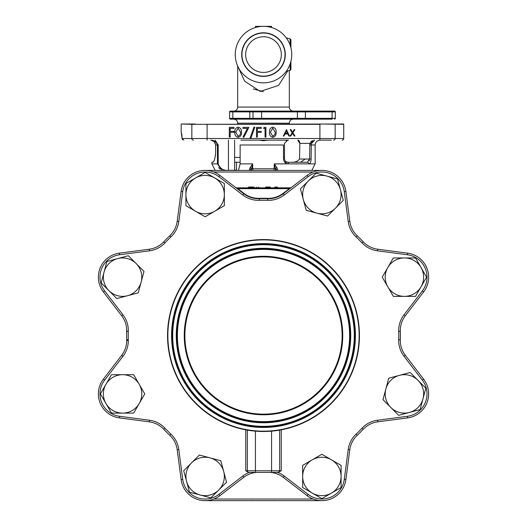 <?xml version="1.0" encoding="UTF-8"?>
<svg xmlns="http://www.w3.org/2000/svg" width="527" height="527" viewBox="0 0 527 527"><rect width="100%" height="100%" fill="white"/><g stroke="black" fill="none" stroke-linecap="round" stroke-linejoin="round"><path stroke-width="0.79" d="M281.662 140.142L240.859 140.142M234.265 170.326L228.441 170.313L234.627 170.313L234.627 140.142M215.082 140.142L218.191 144.984L218.191 163.871C219.95 168.574 223.362 170.728 228.441 170.313L228.441 140.142M194.964 124.003L181.216 124.003L191.848 124.326A1.614 1.528 90 0 1 191.881 124.003L194.964 124.003M244.943 140.142L288.519 140.142M267.815 140.142L263.5 140.702L259.185 140.142M234.008 132.356L230.161 132.356L230.161 137.079L229.291 137.079L229.291 127.389L234.008 127.389L234.008 128.384L230.161 128.384L230.161 131.368L234.008 131.368L234.008 132.356M242.947 128.384L242.947 127.389L248.909 127.389L243.817 137.323L243.066 136.908L247.433 128.384L242.947 128.384M253.948 127.145L254.864 127.145L250.812 138.443L249.897 138.443L253.948 127.145M256.478 137.079L256.478 127.389L261.201 127.389L261.201 128.384L257.347 128.384L257.347 131.368L261.201 131.368L261.201 132.356L257.347 132.356L257.347 137.079L256.478 137.079M263.559 128.384L264.126 127.389L265.918 127.389L265.918 137.079L265.048 137.079L265.048 128.384L263.559 128.384M274.863 134.668L275.226 132.231L272.782 128.133L270.384 132.231L272.782 136.328L274.863 134.668L272.782 136.328L270.384 132.231L272.782 128.133M276.095 132.237C276.339 134.998 275.226 136.691 272.755 137.323C270.318 136.677 269.238 134.984 269.514 132.237C269.231 129.49 270.311 127.791 272.755 127.145C275.226 127.778 276.339 129.477 276.095 132.237M283.342 136.045L286.49 129.589L289.468 136.045L288.836 136.045L287.88 133.977L284.955 133.977L283.974 136.045L283.342 136.045M286.438 130.848L285.272 133.318L287.577 133.318L286.438 130.848M292.195 132.751L290.173 129.589L290.838 129.589L292.531 132.231L294.218 129.589L294.889 129.589L292.867 132.751L294.968 136.045L294.303 136.045L292.531 133.278L290.759 136.045L290.087 136.045L292.195 132.751M240.141 162.257L234.627 162.257L240.141 162.257M284.764 162.257L287.709 162.257C286.194 162.448 285.12 161.374 284.481 159.029L284.481 143.37L287.709 140.142M284.481 159.029L285.245 161.11M285.845 161.657L287.709 162.257L307.287 162.257A1.614 1.41 -90 0 1 308.703 163.871L288.493 163.871A1.614 0.784 -90 0 0 287.709 162.257L287.696 162.257M311.075 160.076L311.121 159.029L309.639 159.035L309.856 143.37L314.54 140.142L311.299 143.772L311.121 159.029C310.996 162.118 310.192 163.732 308.717 163.871A1.614 1.41 -90.6 0 0 307.307 162.257L309.639 159.029L299.527 159.029C297.538 161.46 294.909 162.533 291.642 162.257L291.695 162.257M287.011 162.178L286.622 162.066M285.944 161.73L285.614 161.479M285.338 161.209L284.494 159.273M234.634 170.405L236.465 169.832M275.608 170.636L275.384 168.792A2.424 1.265 159 0 1 276.906 167.658L277.61 170.405M249.39 170.405L250.094 167.658L252.67 163.871L252.67 168.792L275.384 168.792L274.33 163.871L276.906 167.658M275.628 170.405A2.424 1.601 180 0 1 277.505 169.075M288.493 163.871L274.33 163.871L273.994 170.405M288.467 163.871C285.614 163.732 283.954 162.118 283.493 159.029L283.493 144.984L240.141 144.984L240.141 163.871L252.67 163.871L251.616 168.792L252.67 168.792L253.006 170.405M240.141 163.871L238.461 170.405M250.094 167.658A2.424 1.265 -159 0 1 251.616 168.792L251.392 170.636M249.495 169.075A2.424 1.601 180 0 1 251.372 170.405M98.371 277.156A24.209 24.209 0 0 0 103.371 291.899A24.209 24.209 0 0 1 119.418 253.151L119.629 254.752A22.595 22.595 0 0 0 104.649 290.911L122.982 314.803L121.697 315.785A24.209 24.209 0 0 1 126.691 331.272L126.691 331.266A136.875 136.875 0 0 0 126.625 335.528L126.625 328.584L126.625 335.528A136.875 136.875 0 0 1 126.691 331.272L126.625 335.528A136.875 136.875 0 0 1 126.691 331.272A24.209 24.209 0 0 0 121.697 315.785L103.371 291.899A24.209 24.209 0 0 1 119.418 253.151L149.273 249.225A24.209 24.209 0 0 0 163.752 241.801A136.875 136.875 0 0 1 169.773 235.78A24.209 24.209 0 0 0 177.197 221.3L181.123 191.446A24.209 24.209 0 0 1 205.846 170.405L321.154 170.405M400.309 331.266L400.309 331.266A136.875 136.875 0 0 1 400.375 335.528L400.309 331.272A24.209 24.209 0 0 1 400.296 330.521L400.296 330.521A24.209 24.209 0 0 0 400.309 331.272L400.309 339.79A24.209 24.209 0 0 0 405.303 355.277L423.629 379.163A24.209 24.209 0 0 1 407.582 417.904L377.727 421.837A24.209 24.209 0 0 0 363.248 429.261A136.875 136.875 0 0 1 357.227 435.276A136.875 136.875 0 0 0 363.248 429.255A136.875 136.875 0 0 1 357.227 435.282A24.209 24.209 0 0 0 349.803 449.762L345.877 479.61A24.209 24.209 0 0 1 307.136 495.657L283.243 477.33A24.209 24.209 0 0 0 270.45 472.403L272.136 472.403M267.769 198.317A23.807 23.807 0 0 0 282.999 193.409L283.243 193.732A24.209 24.209 0 0 1 267.756 198.719L267.703 200.332A135.261 135.261 0 0 0 259.297 200.332L259.231 198.317A137.277 137.277 0 0 1 267.769 198.317L267.756 198.719A136.875 136.875 0 0 0 259.244 198.719A24.209 24.209 0 0 1 243.757 193.732L242.769 195.01L218.883 176.683L219.864 175.399A24.209 24.209 0 0 0 181.123 191.446A24.209 24.209 0 0 1 219.864 175.399L243.757 193.732A24.209 24.209 0 0 0 259.244 198.719A136.875 136.875 0 0 1 267.756 198.719A24.209 24.209 0 0 0 283.243 193.732L307.136 175.399A24.209 24.209 0 0 1 345.877 191.446L349.803 221.3A24.209 24.209 0 0 0 357.227 235.78A136.875 136.875 0 0 1 363.248 241.801A136.875 136.875 0 0 0 357.227 235.78A136.875 136.875 0 0 1 363.248 241.801L363.248 241.801A24.209 24.209 0 0 0 377.727 249.225L407.582 253.151A24.209 24.209 0 0 1 423.629 291.899L405.303 315.785A24.209 24.209 0 0 0 400.309 331.272A136.875 136.875 0 0 1 400.309 339.783L400.375 335.528A136.875 136.875 0 0 1 400.309 339.79A24.209 24.209 0 0 0 400.296 340.534L400.296 340.534A24.209 24.209 0 0 1 400.309 339.783A24.209 24.209 0 0 0 400.309 339.79A24.209 24.209 0 0 0 405.303 355.277A24.209 24.209 0 0 1 400.309 339.783L398.695 339.731A135.261 135.261 0 0 0 398.695 331.325L400.309 331.272A24.209 24.209 0 0 1 400.296 330.521A24.209 24.209 0 0 0 400.309 331.272M126.697 340.047L126.717 340.534A24.209 24.209 0 0 1 121.697 355.277A24.209 24.209 0 0 0 126.691 339.783L126.711 340.534A136.875 136.875 0 0 1 126.691 339.783A24.209 24.209 0 0 1 126.704 340.534A24.209 24.209 0 0 0 126.691 339.783L128.305 339.731A25.823 25.823 0 0 1 128.318 340.534L126.704 340.534A24.209 24.209 0 0 1 121.697 355.277A24.209 24.209 0 0 0 126.704 340.534L126.691 339.783A136.875 136.875 0 0 1 126.625 335.528L126.625 335.515A136.875 136.875 0 0 0 126.625 335.528L126.691 339.79A136.875 136.875 0 0 1 126.625 335.528M254.877 472.403L256.55 472.403A24.209 24.209 0 0 0 243.757 477.33L219.864 495.657A24.209 24.209 0 0 1 181.123 479.61L177.197 449.762A24.209 24.209 0 0 0 169.773 435.276A136.875 136.875 0 0 1 163.752 429.261L163.752 429.255A136.875 136.875 0 0 0 169.773 435.282A136.875 136.875 0 0 1 163.752 429.261A24.209 24.209 0 0 0 149.273 421.837L119.418 417.904A24.209 24.209 0 0 1 103.371 379.163L121.697 355.277A24.209 24.209 0 0 0 126.704 340.534A136.875 136.875 0 0 1 126.697 339.908M321.154 500.65L205.846 500.65M169.773 435.276L170.873 434.096A25.823 25.823 0 0 1 178.798 449.551L177.197 449.762A24.209 24.209 0 0 0 169.773 435.276A136.875 136.875 0 0 1 163.752 429.255M170.873 236.959L169.773 235.78A136.875 136.875 0 0 0 163.752 241.801A136.875 136.875 0 0 1 169.773 235.78A24.209 24.209 0 0 0 177.197 221.3L178.798 221.511A25.823 25.823 0 0 1 170.873 236.959A135.261 135.261 0 0 0 164.931 242.901A25.823 25.823 0 0 1 149.484 250.826L119.629 254.752M309.639 144.984L315.153 144.984L315.153 163.871L308.703 163.871M309.461 160.327L309.25 160.893M183.758 140.142L182.098 138.529L182.223 139.115M331.391 140.142L319.902 140.142L319.902 138.529L343.729 138.529L343.709 124.326A1.614 1.594 -90 0 0 343.683 124.003L191.848 124.326L191.848 138.529L319.902 138.529L319.902 124.326L207.098 124.326L207.098 140.142M182.237 139.135L182.579 139.642M181.782 133.825L182.098 138.529L181.183 132.073L181.183 124.326M215.306 143.331L214.291 141.756L212.868 140.729M212.533 140.577L212.144 140.426M297.814 140.142L298.473 140.307M298.881 140.59L299.184 140.94M299.455 141.414L299.599 141.783M299.692 142.106L299.843 143.37L297.775 140.142M312.518 140.59L311.912 140.92M311.292 141.381L310.746 141.928M314.046 140.208L314.54 140.142M311.121 144.984L311.299 143.772L309.856 143.37L299.843 143.37L299.527 159.029M293.914 162.112L294.863 161.954M296.016 161.657L297.656 160.952M212.763 162.257L211.847 162.257L211.847 163.871L217.434 163.871L217.434 144.984C216.419 141.947 214.337 140.353 211.189 140.202L214.291 141.756L215.615 144.984L215.615 152.573C215.154 158.508 214.199 161.736 212.763 162.257L213.85 161.117M218.191 163.871L217.434 163.871L221.735 170.181M218.679 167.579L219.937 168.943M214.759 158.798L214.891 158.35M215.385 155.906L215.503 154.898M211.189 140.202L210.8 140.142M287.88 133.977L284.955 133.977M257.347 128.384L257.347 131.368M230.161 128.384L230.161 131.368M286.075 140.59L286.701 140.307M238.112 137.323C235.674 136.677 234.594 134.984 234.877 132.237C234.587 129.49 235.668 127.791 238.112 127.145C240.582 127.778 241.695 129.477 241.458 132.237C241.695 134.998 240.582 136.691 238.112 137.323M235.747 132.231L238.145 136.328L240.22 134.668L240.589 132.231L238.145 128.133L235.747 132.231L238.145 128.133L240.589 132.231L240.22 134.668L238.145 136.328M245.338 111.092L233.639 111.092A4.038 4.038 0 0 0 237.677 107.053L289.323 107.053A4.038 4.038 0 0 0 293.361 111.092M332.096 111.092L332.096 111.895L253.006 111.895A0.81 0.81 0 0 0 252.202 111.092L334.52 111.092L335.33 111.895L332.096 111.895L332.096 119.161L230.411 119.161A0.81 0.81 0 0 1 229.607 118.351L229.607 111.895A0.81 0.81 0 0 1 230.411 111.092L252.202 111.092M296.181 111.092L305.397 111.092L305.397 119.161M296.181 119.161L332.096 119.161M237.677 124.003L237.677 123.193A4.038 4.038 0 0 0 233.639 119.161L261.59 119.161L261.59 111.092M289.323 124.003L289.323 123.193A4.038 4.038 0 0 1 293.361 119.161M252.202 119.161A0.81 0.81 0 0 0 253.006 118.351L335.33 118.351A0.81 0.81 0 0 1 334.52 119.161L334.553 119.161M313.427 111.092L334.52 111.092A0.81 0.81 0 0 1 335.33 111.895L335.324 118.384M230.411 119.161A0.81 0.81 0 0 1 229.607 118.351L229.607 111.895A0.81 0.81 0 0 1 230.411 111.092M249.778 119.161L249.778 118.351L253.006 118.351L253.006 111.895L249.778 111.895L249.778 111.092M296.589 119.161L297.393 118.351L297.393 111.895L296.589 111.092M289.323 70.526L289.323 107.053M287.742 70.947L278.612 85.361L260.226 91.448L244.633 81.151L237.973 66.692M237.677 66.04L237.677 107.053M253.263 88.951L263.348 91.718M286.24 71.349L290.133 70.308L290.133 64.011M290.344 70.249L290.937 69.472L290.937 61.303L290.937 69.472L290.344 70.249M290.937 47.891L290.937 39.723L290.937 47.891M290.937 39.723L290.133 38.886L290.937 39.723M286.24 37.845L290.133 38.886L290.133 45.184M259.62 33.155L261.385 32.911L259.62 33.155M263.533 32.806L267.38 33.155M268.065 33.293L265.641 32.911M265.601 32.911L261.399 32.911M241.709 54.597A21.791 21.791 0 0 0 263.5 76.389A21.791 21.791 0 0 0 285.291 54.597A21.791 21.791 0 0 0 263.5 32.806A21.791 21.791 0 0 0 241.709 54.597M291.747 54.597A28.247 28.247 0 0 0 263.5 26.35A28.247 28.247 0 0 0 235.253 54.597A28.247 28.247 0 0 0 263.5 82.844A28.247 28.247 0 0 0 291.747 54.597M271.57 27.529L271.57 26.35L255.43 26.35L255.43 27.529M245.661 54.597A17.839 17.839 0 0 1 263.5 36.758A17.839 17.839 0 0 1 281.339 54.597A17.839 17.839 0 0 1 263.5 72.43A17.839 17.839 0 0 1 245.661 54.597M285.048 54.597A21.548 21.548 0 0 1 263.5 76.145A21.548 21.548 0 0 1 241.952 54.597A21.548 21.548 0 0 1 263.5 33.049A21.548 21.548 0 0 1 285.048 54.597M195.524 211.241A19.209 19.209 0 0 0 214.733 211.241L205.128 216.788L185.919 205.695L185.919 194.608A19.209 19.209 0 0 0 195.524 211.241M195.524 177.974A19.209 19.209 0 0 0 185.919 194.608L185.919 183.521L205.128 172.428L214.733 177.974A19.209 19.209 0 0 0 195.524 177.974M214.733 211.241A19.209 19.209 0 0 0 224.337 194.608L224.337 205.695L214.733 211.241M224.337 194.608A19.209 19.209 0 0 0 214.733 177.974L224.337 183.521L224.337 194.608M127.554 295.713A19.209 19.209 0 0 0 141.131 282.129L138.265 292.841L127.554 295.713L116.836 298.578L108.997 290.739A19.209 19.209 0 0 0 127.554 295.713M104.023 272.189A19.209 19.209 0 0 0 108.997 290.739L101.158 282.9L104.023 272.189L106.895 261.478L117.607 258.605A19.209 19.209 0 0 0 104.023 272.189M141.131 282.129A19.209 19.209 0 0 0 136.164 263.572L144.003 271.418L141.131 282.129M136.164 263.572A19.209 19.209 0 0 0 117.607 258.605L128.318 255.733L136.164 263.572M139.214 403.504A19.209 19.209 0 0 0 139.214 384.295L144.76 393.9L133.667 413.109L122.58 413.109A19.209 19.209 0 0 0 139.214 403.504M105.947 403.504A19.209 19.209 0 0 0 122.58 413.109L111.487 413.109L100.4 393.9L105.947 384.295A19.209 19.209 0 0 0 105.947 403.504M139.214 384.295A19.209 19.209 0 0 0 122.58 374.69L133.667 374.69L139.214 384.295M122.58 374.69A19.209 19.209 0 0 0 105.947 384.295L111.487 374.69L122.58 374.69M223.685 471.481A19.209 19.209 0 0 0 210.102 457.897L220.813 460.769L223.685 471.481L226.551 482.192L218.712 490.031A19.209 19.209 0 0 0 223.685 471.481M200.155 495.005A19.209 19.209 0 0 0 218.712 490.031L210.866 497.87L200.155 495.005L189.443 492.132L186.578 481.421A19.209 19.209 0 0 0 200.155 495.005M210.102 457.897A19.209 19.209 0 0 0 191.545 462.871L199.39 455.025L210.102 457.897M191.545 462.871A19.209 19.209 0 0 0 186.578 481.421L183.706 470.71L191.545 462.871M331.476 459.814A19.209 19.209 0 0 0 312.267 459.814L321.872 454.267L341.081 465.361L341.081 476.448A19.209 19.209 0 0 0 331.476 459.814M331.476 493.081A19.209 19.209 0 0 0 341.081 476.448L341.081 487.541L321.872 498.628L312.267 493.081A19.209 19.209 0 0 0 331.476 493.081M312.267 459.814A19.209 19.209 0 0 0 302.663 476.448L302.663 465.361L312.267 459.814M302.663 476.448A19.209 19.209 0 0 0 312.267 493.081L302.663 487.541L302.663 476.448M399.446 375.349A19.209 19.209 0 0 0 385.869 388.926L388.735 378.215L410.164 372.477L418.003 380.316A19.209 19.209 0 0 0 399.446 375.349M422.977 398.873A19.209 19.209 0 0 0 418.003 380.316L425.842 388.162L422.977 398.873L420.105 409.584L409.393 412.45A19.209 19.209 0 0 0 422.977 398.873M385.869 388.926A19.209 19.209 0 0 0 390.836 407.483L382.997 399.637L385.869 388.926M390.836 407.483A19.209 19.209 0 0 0 409.393 412.45L398.682 415.322L390.836 407.483M387.786 267.551A19.209 19.209 0 0 0 387.786 286.76L382.24 277.156L393.333 257.947L404.42 257.947A19.209 19.209 0 0 0 387.786 267.551M421.053 267.551A19.209 19.209 0 0 0 404.42 257.947L415.513 257.947L426.6 277.156L421.053 286.76A19.209 19.209 0 0 0 421.053 267.551M387.786 286.76A19.209 19.209 0 0 0 404.42 296.365L393.333 296.365L387.786 286.76M404.42 296.365A19.209 19.209 0 0 0 421.053 286.76L415.513 296.365L404.42 296.365M303.315 199.581A19.209 19.209 0 0 0 316.898 213.158L306.187 210.293L303.315 199.581L300.449 188.87L308.288 181.024A19.209 19.209 0 0 0 303.315 199.581M326.845 176.058A19.209 19.209 0 0 0 308.288 181.024L316.134 173.185L337.557 178.923L340.422 189.634A19.209 19.209 0 0 0 326.845 176.058M316.898 213.158A19.209 19.209 0 0 0 335.455 208.191L327.61 216.03L316.898 213.158M335.455 208.191A19.209 19.209 0 0 0 340.422 189.634L343.294 200.346L335.455 208.191M248.553 187.843L248.553 187.032L253.144 187.032L253.144 187.843M254.014 187.032L254.014 187.843L254.014 187.032M258.605 187.843L258.605 187.032L258.737 187.843M256.741 187.843L256.741 187.032L256.873 187.843M265.674 187.032L267.288 187.032L265.674 187.032M270.213 187.843L270.213 187.032L267.288 187.032L267.288 187.843M276.635 187.843L276.635 187.032L277.301 187.032L277.301 187.843M276.55 187.843L276.55 187.032L274.863 187.032L274.863 187.843M236.913 188.271L235.641 187.507L236.63 187.843L290.37 187.843L291.359 187.507L290.087 188.271L290.37 187.843L289.204 187.843L289.204 188.646L237.796 188.646L236.024 187.724M243.757 193.732L244.001 193.409L237.796 188.646L237.796 187.843L236.63 187.843M290.087 188.271L282.999 193.409M281.253 429.828L281.253 470.789L277.703 472.403A25.823 25.823 0 0 1 284.231 476.046L308.117 494.379A22.595 22.595 0 0 0 344.276 479.399L348.202 449.551A25.823 25.823 0 0 1 356.127 434.096A135.261 135.261 0 0 0 362.069 428.155A25.823 25.823 0 0 1 377.516 420.236L377.727 421.837A24.209 24.209 0 0 0 363.248 429.261A24.209 24.209 0 0 1 363.248 429.255A24.209 24.209 0 0 0 363.248 429.261A24.209 24.209 0 0 1 363.248 429.255M398.695 331.325A25.823 25.823 0 0 1 404.018 314.803L405.303 315.785A24.209 24.209 0 0 0 400.296 330.521M363.248 241.801A24.209 24.209 0 0 0 377.727 249.225A24.209 24.209 0 0 1 363.248 241.801L362.069 242.901A135.261 135.261 0 0 0 356.127 236.959L357.227 235.78A24.209 24.209 0 0 1 349.803 221.3A24.209 24.209 0 0 0 357.227 235.78A24.209 24.209 0 0 1 349.803 221.3L348.202 221.511L344.276 191.657A22.595 22.595 0 0 0 308.117 176.683L284.231 195.01A25.823 25.823 0 0 1 267.703 200.332M163.752 241.801A24.209 24.209 0 0 1 149.273 249.225A24.209 24.209 0 0 0 163.752 241.801L164.931 242.901M290.976 187.724L290.37 187.843M98.371 393.9A24.209 24.209 0 0 0 119.418 417.904A24.209 24.209 0 0 1 103.371 379.163L104.649 380.145A22.595 22.595 0 0 0 119.629 416.304L149.484 420.236A25.823 25.823 0 0 1 164.931 428.155A135.261 135.261 0 0 0 170.873 434.096M149.273 421.837A24.209 24.209 0 0 1 163.752 429.261A24.209 24.209 0 0 0 149.273 421.837L149.484 420.236M251.175 472.403L248.54 472.403L245.747 470.789L247.361 470.789A1.614 1.614 0 0 0 248.975 472.403L248.54 472.403M342.109 335.528A78.609 78.609 0 0 0 263.5 256.926A78.609 78.609 0 0 0 184.891 335.528A78.609 78.609 0 0 0 263.5 414.136A78.609 78.609 0 0 0 342.109 335.528A78.609 78.609 0 0 0 263.5 256.926A78.609 78.609 0 0 0 184.891 335.528A78.609 78.609 0 0 0 263.5 414.136A78.609 78.609 0 0 0 342.109 335.528M167.54 335.528A95.96 95.96 0 0 1 263.5 239.574A95.96 95.96 0 0 1 359.46 335.528A95.96 95.96 0 0 1 263.5 431.488A95.96 95.96 0 0 1 167.54 335.528M279.639 430.118L279.639 470.789A1.614 1.614 0 0 1 278.025 472.403L248.975 472.403M255.43 431.145L255.43 470.789L247.361 470.789L247.361 430.118M278.46 472.403L278.025 472.403M423.629 379.163A24.209 24.209 0 0 1 407.582 417.904L407.371 416.304A22.595 22.595 0 0 0 422.351 380.145L423.629 379.163A24.209 24.209 0 0 1 428.629 393.9M356.127 434.096L357.227 435.276A24.209 24.209 0 0 0 349.803 449.762A24.209 24.209 0 0 1 357.227 435.276A24.209 24.209 0 0 0 349.803 449.762L348.202 449.551M407.582 253.151A24.209 24.209 0 0 1 423.629 291.899L422.351 290.911A22.595 22.595 0 0 0 407.371 254.752L407.582 253.151A24.209 24.209 0 0 1 428.629 277.156A24.209 24.209 0 0 0 407.582 253.151M284.481 157.415L283.493 157.415M240.141 157.415L234.627 157.415M313.15 172.019L213.85 172.019M213.85 499.036L313.15 499.036M193.376 140.142A1.614 1.528 -90 0 1 191.848 138.529L182.098 138.529M333.624 140.142A1.614 1.528 -90 0 0 335.152 138.529L335.152 124.326A1.614 1.528 -90 0 0 335.119 124.003M319.902 124.003L343.729 124.326L343.729 138.529A1.614 1.614 0 0 1 342.115 140.142L342.115 140.142A1.614 1.594 -90 0 0 343.709 138.529M218.191 144.984L215.615 144.984M289.323 123.193L237.677 123.193M232.835 119.161L232.835 118.351L249.778 118.351L249.778 111.895L232.835 111.895L232.835 111.092M229.607 118.351L232.835 118.351L232.835 111.895L229.607 111.895M177.441 444.03A25.823 25.823 0 0 1 178.798 449.551L182.724 479.399A22.595 22.595 0 0 0 218.883 494.379L219.864 495.657M218.883 494.379L242.769 476.046L243.757 477.33A24.209 24.209 0 0 1 256.55 472.403M244.001 193.409A23.807 23.807 0 0 0 259.231 198.317M308.117 176.683L307.136 175.399A24.209 24.209 0 0 1 345.877 191.446L344.276 191.657M404.018 314.803L422.351 290.911M377.516 420.236L407.371 416.304M344.276 479.399L345.877 479.61A24.209 24.209 0 0 1 307.136 495.657L308.117 494.379M284.231 476.046L283.243 477.33A24.209 24.209 0 0 0 270.45 472.403M362.069 428.155L363.248 429.261M422.351 380.145L404.018 356.259L405.303 355.277M404.018 356.259A25.823 25.823 0 0 1 398.695 339.731M407.371 254.752L377.516 250.826L377.727 249.225M377.516 250.826A25.823 25.823 0 0 1 362.069 242.901M356.127 236.959A25.823 25.823 0 0 1 348.202 221.511M283.243 193.732L284.231 195.01M259.297 200.332A25.823 25.823 0 0 1 242.769 195.01M205.846 170.405A24.209 24.209 0 0 0 181.123 191.446L182.724 191.657L178.798 221.511M218.883 176.683A22.595 22.595 0 0 0 182.724 191.657M149.273 249.225L149.484 250.826M126.691 331.272L128.305 331.325A135.261 135.261 0 0 0 128.305 339.731M128.318 340.534A25.823 25.823 0 0 1 122.982 356.259L104.649 380.145M121.697 355.277L122.982 356.259M119.418 417.904L119.629 416.304M163.752 429.261L164.931 428.155M182.724 479.399L181.123 479.61M242.769 476.046A25.823 25.823 0 0 1 249.297 472.403M354.302 335.528A90.802 90.802 0 0 0 263.5 244.726A90.802 90.802 0 0 0 172.698 335.528A90.802 90.802 0 0 0 263.5 426.33A90.802 90.802 0 0 0 354.302 335.528M350.732 335.528A87.232 87.232 0 0 0 263.5 248.296A87.232 87.232 0 0 0 176.268 335.528A87.232 87.232 0 0 0 263.5 422.766A87.232 87.232 0 0 0 350.732 335.528M184.246 335.528A79.254 79.254 0 0 1 263.5 256.28A79.254 79.254 0 0 1 342.754 335.528A79.254 79.254 0 0 1 263.5 414.782A79.254 79.254 0 0 1 184.246 335.528M349.605 335.528A86.105 86.105 0 0 0 263.5 249.423A86.105 86.105 0 0 0 177.395 335.528A86.105 86.105 0 0 0 263.5 421.633A86.105 86.105 0 0 0 349.605 335.528M350.35 335.528A86.85 86.85 0 0 1 263.5 422.377A86.85 86.85 0 0 1 176.65 335.528A86.85 86.85 0 0 1 263.5 248.678A86.85 86.85 0 0 1 350.35 335.528M172.316 335.528A91.184 91.184 0 0 0 263.5 426.718A91.184 91.184 0 0 0 354.684 335.528A91.184 91.184 0 0 0 263.5 244.344A91.184 91.184 0 0 0 172.316 335.528M171.571 335.528A91.929 91.929 0 0 1 263.5 243.599A91.929 91.929 0 0 1 355.429 335.528A91.929 91.929 0 0 1 263.5 427.456A91.929 91.929 0 0 1 171.571 335.528M359.137 335.528A95.637 95.637 0 0 0 263.5 239.897A95.637 95.637 0 0 0 167.863 335.528A95.637 95.637 0 0 0 263.5 431.165A95.637 95.637 0 0 0 359.137 335.528M255.43 472.403L255.43 470.789L271.57 470.789L271.57 472.403M271.57 431.145L271.57 470.789L281.253 470.789M245.747 470.789L245.747 429.828M122.982 314.803A25.823 25.823 0 0 1 128.305 331.325M103.371 291.899L104.649 290.911M236.465 162.257L236.465 170.405M126.711 340.455L126.697 339.941M274.607 500.525L273.994 500.65L274.607 500.525M253.006 500.65L252.393 500.525M315.153 163.871L311.813 170.405M315.153 144.984C315.436 142.046 317.05 140.432 319.994 140.142M305.192 159.029L300.627 162.257M211.847 163.871L215.187 170.405M236.524 187.836L236.096 187.75M290.904 187.75L290.476 187.836"/></g></svg>
